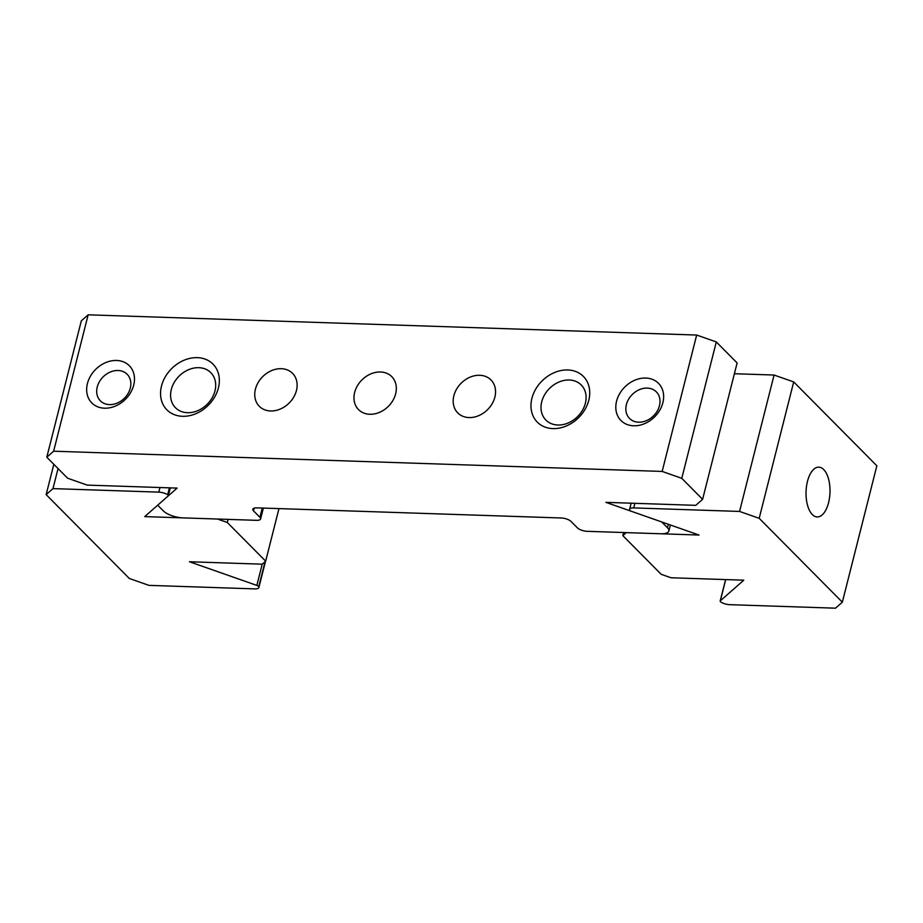 <?xml version="1.0" encoding="UTF-8"?>
<svg xmlns="http://www.w3.org/2000/svg" width="923" height="923" viewBox="0 0 923 923"><rect width="100%" height="100%" fill="white"/><g stroke="black" fill="none" stroke-linecap="round" stroke-linejoin="round"><path stroke-width="1.38" d="M58.057 468.572L52.98 488.613L46.15 494.624L129.301 578.467L148.926 585.367L254.76 588.886A7.546 2.734 -165.8 0 0 258.878 587.501A7.546 2.734 -165.8 0 0 258.752 586.659A3.023 1.096 -165.8 0 0 258.521 586.347A3.023 1.096 -165.8 0 0 256.848 585.413L189.48 561.761L262.247 564.184L265.662 561.172L227.289 522.476L217.47 519.026L144.715 516.615L168.159 495.986A3.023 1.096 -165.8 0 0 168.309 495.743A3.023 1.096 -165.8 0 0 167.64 494.774A7.546 2.734 -165.8 0 0 158.814 492.132L159.979 487.529M46.15 494.624L53.822 464.304M228.062 519.384L227.289 522.476M265.662 561.172L278.965 508.596M52.98 488.613L158.814 492.132M823.708 469.542A24.909 11.964 91.9 0 0 818.851 467.165A24.909 11.964 91.9 0 0 806.494 486.409A24.909 11.964 91.9 0 0 812.321 514.561A24.909 11.964 91.9 0 0 817.19 516.938A24.909 11.964 91.9 0 0 829.535 497.705A24.909 11.964 91.9 0 0 823.708 469.542M734.396 373.723L774.074 375.038L793.699 381.926L759.191 518.322L739.565 511.434L633.732 507.915A7.546 2.734 -165.8 0 0 629.613 509.288A7.546 2.734 -165.8 0 0 629.728 510.131A3.023 1.096 -165.8 0 0 629.959 510.454A3.023 1.096 -165.8 0 0 631.644 511.388L698.999 535.04L626.244 532.617L622.829 535.617L623.613 532.525M725.697 579.586L720.321 600.815A3.023 1.096 -165.8 0 0 720.171 601.046A3.023 1.096 -165.8 0 0 720.851 602.015A7.546 2.734 -165.8 0 0 729.678 604.669L835.5 608.188L842.341 602.177L876.85 465.78L793.699 381.926M842.341 602.177L759.191 518.322M739.565 511.434L774.074 375.038M720.321 600.815L743.776 580.186L671.021 577.763L661.203 574.325L622.829 535.617M218.393 387.914A32.455 25.913 135.2 0 1 182.523 416.296A32.455 25.913 135.2 0 1 161.502 386.022A32.455 25.913 135.2 0 1 197.372 357.651A32.455 25.913 135.2 0 1 218.393 387.914M171.32 389.471A24.909 19.891 -44.8 0 0 175.462 407.735A24.909 19.891 -44.8 0 0 197.787 410.654A24.909 19.891 -44.8 0 0 214.978 390.925A24.909 19.891 -44.8 0 0 210.825 372.661A24.909 19.891 -44.8 0 0 188.5 369.731A24.909 19.891 -44.8 0 0 171.32 389.471M588.793 400.224A32.455 25.913 135.2 0 1 552.935 428.607A32.455 25.913 135.2 0 1 531.913 398.332A32.455 25.913 135.2 0 1 567.772 369.961A32.455 25.913 135.2 0 1 588.793 400.224M541.732 401.782A24.909 19.891 -44.8 0 0 545.874 420.046A24.909 19.891 -44.8 0 0 568.199 422.976A24.909 19.891 -44.8 0 0 585.378 403.236A24.909 19.891 -44.8 0 0 581.236 384.972A24.909 19.891 -44.8 0 0 558.911 382.041A24.909 19.891 -44.8 0 0 541.732 401.782M133.72 385.099A26.409 21.091 135.2 0 1 104.53 408.197A26.409 21.091 135.2 0 1 87.42 383.564A26.409 21.091 135.2 0 1 116.61 360.466A26.409 21.091 135.2 0 1 133.72 385.099M97.238 387.002A18.864 15.068 -44.8 0 0 100.376 400.847A18.864 15.068 -44.8 0 0 117.29 403.063A18.864 15.068 -44.8 0 0 130.305 388.11A18.864 15.068 -44.8 0 0 127.166 374.276A18.864 15.068 -44.8 0 0 110.252 372.05A18.864 15.068 -44.8 0 0 97.238 387.002M662.876 402.693A26.409 21.091 135.2 0 1 633.686 425.791A26.409 21.091 135.2 0 1 616.576 401.147A26.409 21.091 135.2 0 1 645.765 378.049A26.409 21.091 135.2 0 1 662.876 402.693M626.394 404.597A18.864 15.068 -44.8 0 0 629.532 418.431A18.864 15.068 -44.8 0 0 646.446 420.646A18.864 15.068 -44.8 0 0 659.46 405.693A18.864 15.068 -44.8 0 0 656.322 391.86A18.864 15.068 -44.8 0 0 639.408 389.644A18.864 15.068 -44.8 0 0 626.394 404.597M494.878 397.109A23.398 18.679 135.2 0 1 478.725 415.65A23.398 18.679 135.2 0 1 457.75 412.893A23.398 18.679 135.2 0 1 453.862 395.748A23.398 18.679 135.2 0 1 470.003 377.195A23.398 18.679 135.2 0 1 490.978 379.953A23.398 18.679 135.2 0 1 494.878 397.109M296.445 390.51A23.398 18.679 135.2 0 1 280.292 409.051A23.398 18.679 135.2 0 1 259.317 406.305A23.398 18.679 135.2 0 1 255.429 389.148A23.398 18.679 135.2 0 1 271.57 370.608A23.398 18.679 135.2 0 1 292.545 373.354A23.398 18.679 135.2 0 1 296.445 390.51M395.655 393.809A23.398 18.679 135.2 0 1 379.515 412.35A23.398 18.679 135.2 0 1 358.539 409.604A23.398 18.679 135.2 0 1 354.651 392.448A23.398 18.679 135.2 0 1 370.792 373.907A23.398 18.679 135.2 0 1 391.767 376.653A23.398 18.679 135.2 0 1 395.655 393.809M88.147 314.812L53.626 451.209L46.796 457.22L81.316 320.823L88.147 314.812L696.669 335.049L716.294 341.937L681.785 478.322L702.611 499.331L695.78 505.343L605.903 502.354L661.71 521.945L667.467 527.748A15.091 5.469 -165.8 0 1 668.875 531.013A15.091 5.469 -165.8 0 1 660.637 533.759L587.213 531.325A7.546 2.734 -165.8 0 1 577.406 527.875L571.014 521.426A7.546 2.734 -165.8 0 0 561.196 517.976L256.929 507.869A7.546 2.734 -165.8 0 0 252.81 509.242A7.546 2.734 -165.8 0 0 253.513 510.869L259.917 517.318L262.259 508.042M259.917 517.318A7.546 2.734 -165.8 0 1 260.609 518.957A7.546 2.734 -165.8 0 1 256.502 520.33L183.077 517.884A15.091 5.469 14.2 0 1 163.452 510.996L157.695 505.193L177.124 488.094L87.247 485.106L67.621 478.218L46.796 457.22M681.785 478.322L662.16 471.434L53.626 451.209M662.16 471.434L696.669 335.049M716.294 341.937L737.119 362.935L702.611 499.331M265.074 561.692L258.752 586.659M256.848 585.413L262.213 564.184M167.64 494.774L169.394 487.84M634.897 503.312L633.732 507.915M667.467 527.748L668.356 524.276M254.206 508.135L253.513 510.869M265.501 561.311L258.878 587.501M168.309 495.743L170.305 487.875M631.159 503.185L629.613 509.288M720.171 601.046L725.605 579.586M668.875 531.013L670.398 524.991M260.609 518.957L263.367 508.077"/></g></svg>
